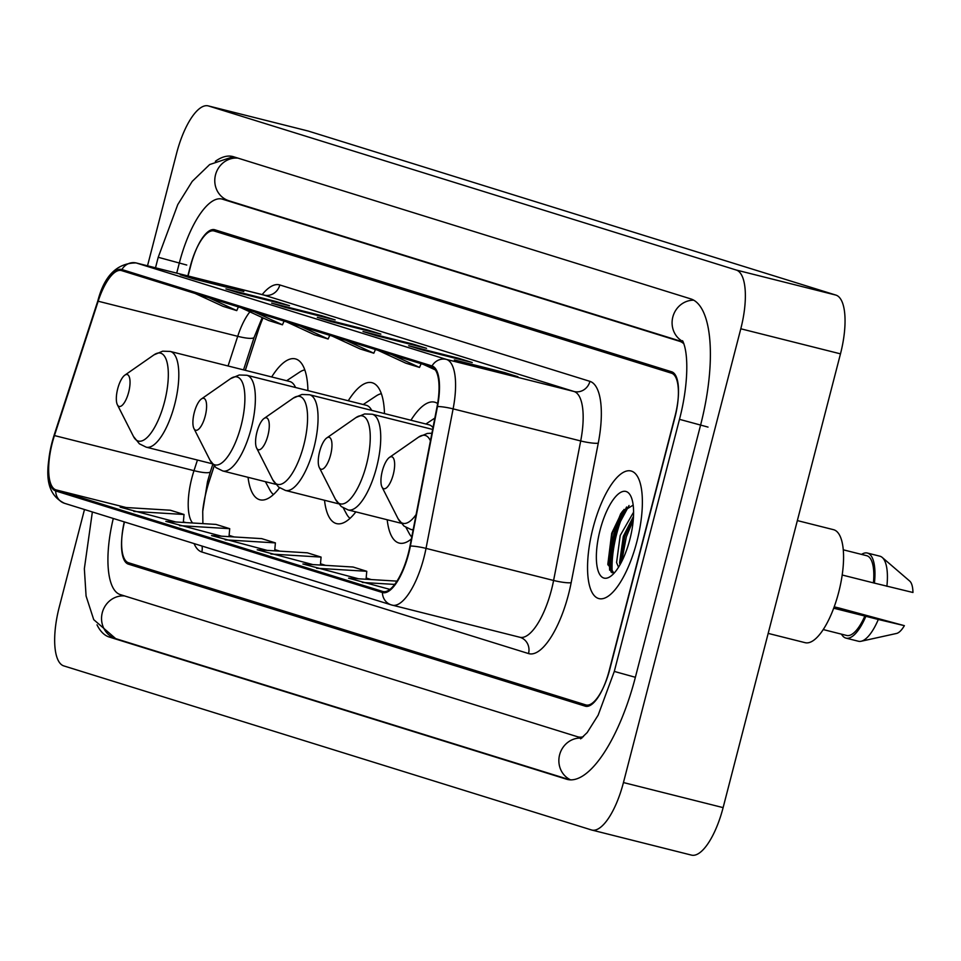 <?xml version="1.0" encoding="UTF-8"?>
<svg xmlns="http://www.w3.org/2000/svg" width="961" height="961" viewBox="0 0 961 961"><rect width="100%" height="100%" fill="white"/><g stroke="black" fill="none" stroke-linecap="round" stroke-linejoin="round"><path stroke-width="1.44" d="M307.928 390.622A72.652 25.322 -75.9 0 0 295.399 358.885A72.652 25.322 -75.9 0 0 271.687 376.952M384.484 413.59A72.652 25.322 -75.9 0 0 371.967 382.694A72.652 25.322 -75.9 0 0 348.254 400.761M437.627 403.536A72.652 25.322 -75.9 0 0 434.648 402.178A72.652 25.322 -75.9 0 0 410.936 420.245M214.147 466.013L209.186 481.233A54.825 19.112 -75.9 0 0 206.531 490.362A54.825 19.112 -75.9 0 0 202.831 509.726M245.331 370.321L258.377 330.248A54.825 19.112 -75.9 0 1 263.038 317.923A54.825 19.112 -75.9 0 0 258.341 330.224L245.283 370.309M248.046 477.317A72.652 25.322 -75.9 0 0 259.963 499.792A72.652 25.322 -75.9 0 0 279.531 487.756M387.199 519.757A72.652 25.322 -75.9 0 0 399.211 543.085A72.652 25.322 -75.9 0 0 411.356 539.001M324.518 500.273A72.652 25.322 -75.9 0 0 336.53 523.601A72.652 25.322 -75.9 0 0 355.858 511.877M214.183 466.049L209.234 481.245A54.825 19.112 -75.9 0 0 206.567 490.374A54.825 19.112 -75.9 0 0 202.771 510.579M124.269 521.883A41.119 14.331 -75.9 0 0 128.474 562.738L585.778 704.906A41.119 14.331 -75.9 0 0 586.042 704.978A41.119 14.331 -75.9 0 0 609.779 669.361L674.97 417.266A41.119 14.331 -75.9 0 0 671.559 373.204L214.255 231.024A41.119 14.331 -75.9 0 0 213.991 230.952A41.119 14.331 -75.9 0 0 190.254 266.569L187.827 275.939M683.992 343.954A74.021 25.803 -75.9 0 0 679.799 341.359L222.484 199.191A74.021 25.803 -75.9 0 0 222.015 199.047A74.021 25.803 -75.9 0 0 179.287 263.17L176.704 273.152M113.29 518.472A74.021 25.803 -75.9 0 0 120.233 594.583L577.537 736.751A74.021 25.803 -75.9 0 0 578.017 736.883A74.021 25.803 -75.9 0 0 583.423 736.679M84.484 509.522L59.234 607.148A54.825 19.112 -75.9 0 0 63.786 665.901L591.447 829.944A54.825 19.112 -75.9 0 0 591.796 830.04A54.825 19.112 -75.9 0 0 623.449 782.554L740.799 328.782A54.825 19.112 -75.9 0 0 736.246 270.029L208.585 105.986A54.825 19.112 -75.9 0 0 208.237 105.89A54.825 19.112 -75.9 0 0 176.584 153.376L147.513 265.801M691.115 855.014A54.825 19.112 -75.9 0 0 691.476 855.11A54.825 19.112 -75.9 0 0 723.116 807.624L840.479 353.852A54.825 19.112 -75.9 0 0 835.926 295.099L308.265 131.056A54.825 19.112 -75.9 0 0 307.904 130.96A54.825 19.112 -75.9 0 0 307.544 130.876M97.001 624.83A117.879 41.095 -75.9 0 0 109.254 637.035L566.558 779.203A117.879 41.095 -75.9 0 0 567.326 779.419A117.879 41.095 -75.9 0 0 635.365 677.313L700.557 425.218A117.879 41.095 -75.9 0 0 690.779 298.895L233.463 156.727A117.879 41.095 -75.9 0 0 232.706 156.511A117.879 41.095 -75.9 0 0 215.372 161.304M626.596 507.012A54.825 19.112 -75.9 0 0 616.626 534.124A54.825 19.112 -75.9 0 0 612.229 572.792M636.891 541.608A65.792 22.932 -75.9 0 0 631.017 470.986A65.792 22.932 -75.9 0 0 593.033 527.973A65.792 22.932 -75.9 0 0 598.919 598.595A65.792 22.932 -75.9 0 0 636.891 541.608A65.792 22.932 -75.9 0 0 631.017 470.986A65.792 22.932 -75.9 0 0 593.033 527.973A65.792 22.932 -75.9 0 0 598.919 598.595A65.792 22.932 -75.9 0 0 636.891 541.608M408.293 553.536A43.858 15.292 104.1 0 1 382.983 591.532A43.858 15.292 104.1 0 1 382.694 591.447L55.954 489.87A43.858 15.292 104.1 0 1 54.441 435.561L98.166 301.225A43.858 15.292 104.1 0 1 121.362 270.534A43.858 15.292 104.1 0 1 121.639 270.618L431.753 367.018A43.858 15.292 104.1 0 1 437.075 406.587L409.987 546.1A43.858 15.292 104.1 0 1 408.293 553.536M408.665 553.656A44.963 15.676 -75.9 0 0 410.383 546.028L437.483 406.515A44.963 15.676 -75.9 0 0 432.03 365.961L121.915 269.548A44.963 15.676 -75.9 0 0 97.854 300.925L54.128 435.273A44.963 15.676 -75.9 0 0 55.678 490.939L382.418 592.517A44.963 15.676 -75.9 0 0 408.665 553.656M609.634 570.185A54.825 19.112 104.1 0 1 614.139 533.499A54.825 19.112 104.1 0 1 620.854 513.426M124.474 521.955A41.119 14.331 -75.9 0 0 128.354 564.131L585.201 706.155A41.119 14.331 -75.9 0 0 585.477 706.239A41.119 14.331 -75.9 0 0 609.202 670.61L675.09 415.861A41.119 14.331 -75.9 0 0 671.679 371.799L214.82 229.775A41.119 14.331 -75.9 0 0 214.555 229.703A41.119 14.331 -75.9 0 0 190.831 265.32L188.056 275.999M225.955 288.913L275.783 301.454L289.489 305.706L239.661 293.177L225.955 288.913A10.967 10.271 107.3 0 1 226.46 289.057L239.914 293.237M180.26 274.714L230.099 287.243L243.806 291.507L193.966 278.978L180.26 274.714A10.967 10.271 107.3 0 1 180.776 274.858L194.23 279.038M363.006 331.521L412.846 344.062L426.552 348.314L376.712 335.785L363.006 331.521A10.967 10.271 107.3 0 1 363.522 331.665L376.964 335.845M408.689 345.732L458.529 358.261L472.235 362.525L422.396 349.984L408.689 345.732A10.967 10.271 107.3 0 1 409.206 345.876L422.66 350.056M454.373 359.931L504.213 372.46L517.919 376.724L468.079 364.195L454.373 359.931A10.967 10.271 107.3 0 1 454.889 360.075L468.343 364.255M271.639 303.123L321.479 315.652L335.173 319.917L285.345 307.376L271.639 303.123A10.967 10.271 107.3 0 1 272.143 303.268L285.597 307.448M317.322 317.322L367.162 329.851L380.868 334.116L331.028 321.587L317.322 317.322A10.967 10.271 107.3 0 1 317.827 317.466L331.281 321.647M179.539 525.631L229.715 528.682L216.009 524.418L165.833 521.379L221.474 536.178M133.855 511.432L184.031 514.483L170.325 510.219L120.149 507.168L175.791 521.979M316.589 568.239L366.766 571.29L353.071 567.026L302.883 563.987L358.537 578.786M396.977 581.129L348.579 578.186L389.902 589.393M225.222 539.842L275.399 542.893L261.692 538.628L211.516 535.577L267.158 550.389M270.906 554.041L321.082 557.092L307.376 552.827L257.2 549.776L312.842 564.587M367.162 329.851L366.958 330.62M321.479 315.652L321.274 316.421M504.213 372.46L504.02 373.228M458.529 358.261L458.337 359.03M412.846 344.062L412.641 344.819M230.099 287.243L229.907 288.012M275.783 301.454L275.591 302.21M321.082 557.092L320.373 565.044M366.766 571.29L366.057 579.243M362.285 582.45L394.683 584.42M275.399 542.893L274.69 550.845M229.715 528.682L229.006 536.634M184.031 514.483L183.323 522.436M332.194 336.074L360.111 348.951L373.805 353.216L375.451 349.516M345.9 340.326L373.805 353.216M377.877 350.272L405.794 363.162L419.501 367.414L421.134 363.714M391.583 354.537L419.501 367.414M423.561 364.471L435.357 369.925M286.51 321.863L314.415 334.752L328.121 339.017L329.767 335.317M300.216 326.127L328.121 339.017M240.827 307.664L268.732 320.554L282.438 324.806L284.084 321.106M254.533 311.929L282.438 324.806M195.131 293.465L223.048 306.343L236.754 310.607L238.388 306.907M208.837 297.718L236.754 310.607M618.536 567.194L616.578 562.557L620.205 535.493L633.599 512.129M620.013 564.732L619.581 562.641L623.329 536.274L633.503 516.297M768.175 633.395L805.09 642.669A58.249 20.301 -75.9 0 0 838.713 592.216A58.249 20.301 -75.9 0 0 833.499 529.679L797.354 520.586M629.863 539.421A44.699 15.58 -75.9 0 0 630.704 495.972A44.699 15.58 -75.9 0 0 600.072 530.16A44.699 15.58 -75.9 0 0 610.463 576.432A44.699 15.58 -75.9 0 0 629.863 539.421M633.179 505.126L621.839 512.057L611.701 533.271L607.832 564.239L613.911 573.068M842.196 575.014L873.429 582.871A41.119 14.331 -75.9 0 0 866.702 555.698L843.277 549.812M873.429 582.871L912.95 592.493A27.413 9.55 -75.9 0 0 909.707 581.069L882.222 557.44A43.858 15.292 -75.9 0 0 879.832 556.179L867.375 553.043A43.858 15.292 -75.9 0 0 861.549 554.401M886.883 586.306A43.858 15.292 -75.9 0 0 882.222 557.44M874.426 583.171A43.858 15.292 -75.9 0 0 867.375 553.043M823.217 629.563L846.641 635.461A41.119 14.331 -75.9 0 0 864.84 616.037L833.692 608.205M834.184 606.847L838.929 607.977A43.858 15.292 -75.9 0 0 838.917 608.037M841.488 634.164A43.858 15.292 -75.9 0 0 845.98 638.116L858.437 641.251A43.858 15.292 -75.9 0 0 861.14 641.251L896.529 633.455A27.413 9.55 -75.9 0 0 904.373 625.659L838.929 607.977M861.14 641.251A43.858 15.292 -75.9 0 0 878.306 619.485L864.84 616.037M904.373 625.659L878.306 619.485M845.98 638.116A43.858 15.292 -75.9 0 0 865.849 616.349M611.953 572.66L609.839 567.41L613.851 533.751L629.047 505.522M621.707 561.56L626.308 536.887L633.239 520.213M607.941 564.9L612.289 533.355L622.824 510.796M620.145 564.503L624.746 536.49L633.479 516.694M382.31 471.046A16.445 5.73 -75.9 0 0 381.998 487.035A16.445 5.73 -75.9 0 0 393.277 474.458A16.445 5.73 -75.9 0 0 389.445 457.424A16.445 5.73 -75.9 0 0 382.31 471.046M319.629 451.562A16.445 5.73 -75.9 0 0 319.316 467.551A16.445 5.73 -75.9 0 0 330.596 454.973A16.445 5.73 -75.9 0 0 326.764 437.94A16.445 5.73 -75.9 0 0 319.629 451.562M256.947 432.078A16.445 5.73 -75.9 0 0 256.635 448.066A16.445 5.73 -75.9 0 0 267.915 435.477A16.445 5.73 -75.9 0 0 264.083 418.455A16.445 5.73 -75.9 0 0 256.947 432.078M405.962 527.421L409.194 533.415A65.108 22.692 -75.9 0 0 411.752 536.983M432.991 427.645A49.347 17.202 -75.9 0 0 428.966 424.774L309.526 394.743L301.934 394.466L293.249 398.142A45.335 15.796 -75.9 0 1 303.796 445.075A45.335 15.796 -75.9 0 1 272.72 479.755L256.635 448.066M194.266 412.593A16.445 5.73 -75.9 0 0 193.966 428.582A16.445 5.73 -75.9 0 0 205.234 415.993A16.445 5.73 -75.9 0 0 201.414 398.959A16.445 5.73 -75.9 0 0 194.266 412.593M343.293 507.937L346.513 513.931A65.108 22.692 -75.9 0 0 350.02 518.363M381.373 393.686A65.108 22.692 -75.9 0 0 376.195 395.932L363.21 404.521M371.667 410.371A49.347 17.202 -75.9 0 0 366.285 405.29L246.845 375.258L239.253 374.982L230.568 378.658A45.335 15.796 -75.9 0 1 241.115 425.591A45.335 15.796 -75.9 0 1 210.039 460.271L193.966 428.582M117.698 388.785A16.445 5.73 -75.9 0 0 117.386 404.773A16.445 5.73 -75.9 0 0 128.666 392.196A16.445 5.73 -75.9 0 0 124.834 375.162A16.445 5.73 -75.9 0 0 117.698 388.785M265.404 481.689L269.945 490.122A65.108 22.692 -75.9 0 0 273.441 494.555M304.805 369.889A65.108 22.692 -75.9 0 0 299.628 372.135L286.642 380.712M295.532 387.499A49.347 17.202 -75.9 0 0 289.717 381.493L170.277 351.45L162.685 351.173L154 354.849A45.335 15.796 -75.9 0 1 164.547 401.782A45.335 15.796 -75.9 0 1 133.471 436.462L117.386 404.773M569.873 779.827L115.704 638.633A21.935 20.553 -72.7 0 1 102.034 613.743A21.935 20.553 -72.7 0 1 124.63 595.94M155.502 267.807L158.217 257.284L186.758 265.044M237.86 158.097A21.935 20.553 107.3 0 0 215.264 175.899A21.935 20.553 107.3 0 0 228.946 200.777L683.235 342.008M693.746 300.192A21.935 20.553 107.3 0 0 672.82 317.01A21.935 20.553 107.3 0 0 683.055 341.623M708.029 427.092L679.487 419.332L614.295 671.427L598.162 715.14L587.183 732.582L580.612 738.853M635.365 677.289L614.295 671.427M570.582 779.851A21.935 20.553 -72.7 0 1 559.65 754.649A21.935 20.553 -72.7 0 1 581.753 738.096M308.265 131.056L208.585 105.986M835.926 295.099L736.246 270.029M840.479 353.852L740.799 328.782M723.116 807.624L623.449 782.554M116.209 638.789L109.254 637.035M568.095 779.587L566.558 779.203M229.451 200.933L222.484 199.191M683.331 342.248L679.799 341.359M54.441 435.561L193.99 470.662A43.858 15.292 -75.9 0 0 191.864 477.965A43.858 15.292 -75.9 0 0 192.62 523M197.449 460.043L193.99 470.662A24.674 4.457 18 0 0 210.423 471.635L207.528 481.581L202.723 511.396L202.891 523.625M262.137 294.631A68.531 23.893 104.1 0 1 279.819 284.961L589.934 381.361A68.531 23.893 104.1 0 1 598.259 443.177L571.158 582.69A68.531 23.893 104.1 0 1 528.526 653.564L201.786 551.986A13.706 12.841 107.3 0 0 202.062 546.076M201.786 551.986A68.531 23.893 104.1 0 1 194.074 543.59M121.915 269.548A13.706 12.841 -72.7 0 1 136.342 263.002L446.457 359.414A54.825 19.112 104.1 0 1 453.111 408.869L426.023 548.383A54.825 19.112 104.1 0 1 423.909 557.68A54.825 19.112 104.1 0 1 392.268 605.178A54.825 19.112 104.1 0 1 391.908 605.07A13.706 12.841 -72.7 0 1 391.271 604.889A13.706 12.841 -72.7 0 1 382.418 592.517M519.493 637.155A54.825 19.112 -75.9 0 0 519.853 637.263A54.825 19.112 -75.9 0 0 551.494 589.766A54.825 19.112 -75.9 0 0 553.596 580.468L580.696 440.955A54.825 19.112 -75.9 0 0 574.041 391.499L263.927 295.087A54.825 19.112 -75.9 0 0 263.578 294.991A54.825 19.112 -75.9 0 0 263.218 294.919M410.383 546.028A13.706 1.982 -169 0 1 426.023 548.383L553.596 580.468A13.706 1.982 11 0 0 571.158 582.69M589.934 381.361A13.706 12.841 107.3 0 1 574.041 391.499L446.457 359.414A13.706 12.841 107.3 0 0 432.03 365.961M97.854 300.925A13.706 2.475 -162 0 1 97.878 300.733C104.353 275.699 117.062 263.086 135.994 262.906A54.825 19.112 104.1 0 1 136.342 263.002L263.927 295.087A13.706 12.841 107.3 0 0 279.819 284.961M598.259 443.177A13.706 1.982 11 0 1 580.696 440.955L453.111 408.869A13.706 1.982 -169 0 0 437.483 406.515M55.678 490.939A13.706 12.841 107.3 0 0 64.531 503.312L391.271 604.889L520.129 637.335A13.706 12.841 107.3 0 0 519.949 637.287M528.526 653.564A13.706 12.841 107.3 0 0 520.129 637.335M249.896 311.857A43.858 15.292 -75.9 0 0 237.715 336.314L228.057 365.985M98.166 301.225L237.715 336.314A24.674 4.457 18 0 0 254.148 337.287L243.541 369.877M55.954 489.87L126.203 507.54M183.371 521.919L186.122 522.604M234.172 536.959L229.114 535.385L234.028 536.947M274.798 549.62L279.723 551.146M325.539 565.356L320.481 563.783L325.407 565.356M366.165 578.029L371.09 579.555M624.037 509.402A54.825 19.112 -75.9 0 0 615.376 533.811A54.825 19.112 -75.9 0 0 610.956 571.939M381.998 487.035L398.082 518.724A45.335 15.796 -75.9 0 0 416.101 514.567M413.11 530.004L410.815 529.427A49.347 17.202 -75.9 0 0 413.194 529.547M430.42 440.859A45.335 15.796 -75.9 0 0 418.612 437.111L427.297 433.435L431.909 433.219M335.401 499.24A45.335 15.796 -75.9 0 0 366.477 464.559A45.335 15.796 -75.9 0 0 355.93 417.627L364.615 413.951L372.207 414.227A49.347 17.202 -75.9 0 1 376.628 467.19A49.347 17.202 -75.9 0 1 348.146 509.943L341.311 506.579L335.401 499.24L319.316 467.551M338.38 503.756L285.465 490.446A49.347 17.202 -75.9 0 0 313.947 447.706A49.347 17.202 -75.9 0 0 309.526 394.743M275.699 484.272L222.784 470.962A49.347 17.202 -75.9 0 0 251.265 428.222A49.347 17.202 -75.9 0 0 246.845 375.258M212.201 463.755L146.216 447.165A49.347 17.202 -75.9 0 0 174.698 404.425A49.347 17.202 -75.9 0 0 170.277 351.45M682.538 340.711C689.169 353.612 687.992 387.091 679.487 419.332M236.574 157.7L231.145 157.388L209.678 164.547L192.236 181.365L177.773 204.573L158.217 257.284M115.704 638.633L93.734 619.665L86.082 596.036L84.352 568.72L92.364 511.973M307.904 130.96L208.237 105.89M691.476 855.11L591.796 830.04M229.211 200.861L222.015 199.047M582.03 737.892L578.017 736.883M97.878 300.733L54.152 435.069C46.789 463.358 41.347 492.164 64.531 503.312M135.994 262.906L265.248 295.351M262.233 317.55L254.148 337.287M212.753 464.463L210.423 471.635M274.798 549.584L279.855 551.158M366.177 577.993L371.222 579.567M410.815 529.427L403.992 526.075L398.082 518.724M389.445 457.424L418.612 437.111M401.061 523.24L348.146 509.943M432.642 429.423L372.207 414.227M326.764 437.94L355.93 417.627M285.465 490.446L278.642 487.095L272.72 479.755M425.891 424.005L434.84 418.083M264.083 418.455L293.249 398.142M222.784 470.962L215.961 467.611L210.039 460.271M201.414 398.959L230.568 378.658M146.216 447.165L139.393 443.814L133.471 436.462M124.834 375.162L154 354.849"/></g></svg>
